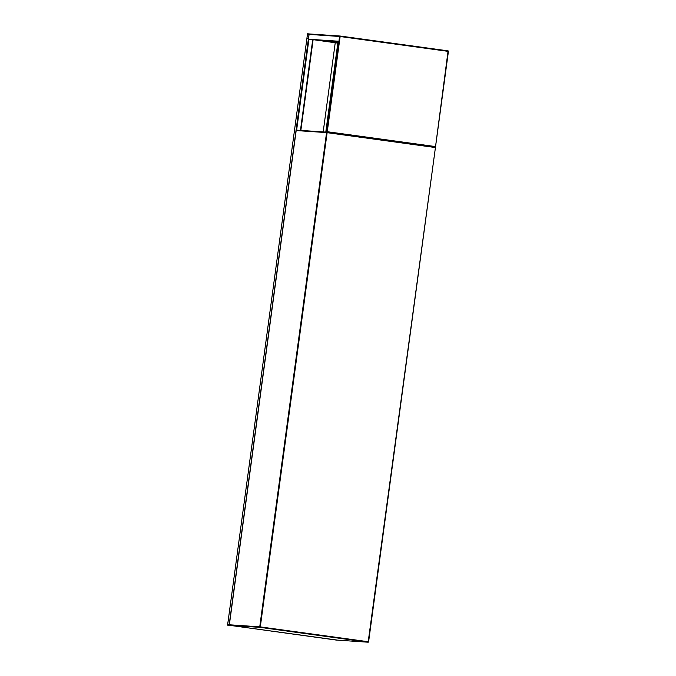 <?xml version="1.0" encoding="UTF-8"?>
<svg xmlns="http://www.w3.org/2000/svg" width="676" height="676" viewBox="0 0 676 676"><rect width="100%" height="100%" fill="white"/><g stroke="black" fill="none" stroke-linecap="round" stroke-linejoin="round"><path stroke-width="1.01" d="M227.575 624.658L227.592 625.148L229.122 625.249L229.772 620.441L228.243 620.34L227.575 624.658M336.445 640.096L229.122 625.249M229.933 620.458L228.235 620.34L306.896 38.608L308.425 38.709L309.093 34.392L309.076 33.901L307.546 33.8L307.394 34.273L306.887 38.608L308.51 38.718M228.201 620.636L227.635 624.844L229.223 624.768L229.73 620.737L228.201 620.636L229.747 620.847M306.929 38.126L308.467 38.414L309.033 34.206L307.504 34.104L306.929 38.126L308.501 38.338M337.856 42.808L313.706 39.571M336.411 42.605L315.422 39.681M337.823 43.044L336.378 42.85M313.132 39.63L313.689 39.69M337.814 43.103L335.237 42.749L323.179 131.921M335.237 42.749L313.123 39.664M435.15 147.047L435.158 146.531L327.26 131.71L340.129 36.521L309.093 34.392L309.718 33.977L309.093 34.392L308.442 39.2L338.068 41.211L325.79 132.065L326.246 132.124M308.442 39.2L338.076 41.194M325.79 132.065L435.014 147.005L435.031 147.495L327.125 132.673L260.302 626.897L368.209 641.718L435.428 147.554L368.597 641.778A0.482 0.482 -86.1 0 1 368.057 642.2L260.159 627.379L229.764 625.325L337.662 640.147L368.057 642.2L368.606 641.778A0.482 0.482 0 0 1 368.09 642.2L337.696 640.147A0.482 0.482 -86.1 0 1 337.662 640.147L337.662 640.147A0.482 0.482 0 0 0 337.696 640.147A0.482 0.482 -86.1 0 0 337.73 640.147M327.074 132.183A0.482 0.482 -86.1 0 1 327.108 132.183L327.108 132.183A0.482 0.482 0 0 0 327.074 132.183L296.688 130.13A0.482 0.482 0 0 0 296.173 130.553L296.173 130.553A0.482 0.482 -86.1 0 1 296.722 130.13L327.04 132.183A0.482 0.482 -86.1 0 0 326.567 132.597L296.181 130.553L229.358 624.776L259.745 626.829L326.567 132.597L327.108 132.183L435.479 147.072L448.027 51.342L340.129 36.521L340.113 36.031A0.482 0.482 0 0 0 340.079 36.031A0.482 0.482 -86.1 0 1 340.113 36.031L448.011 50.852L340.113 36.031M327.26 131.71L326.635 132.116L339.572 36.445A0.482 0.482 -86.1 0 1 340.079 36.031L309.684 33.977M260.159 627.379L259.745 626.829A0.482 0.482 -86.1 0 0 260.159 627.379M296.173 130.553L229.35 624.776A0.482 0.482 0 0 0 229.764 625.325L229.764 625.325A0.482 0.482 -86.1 0 1 229.358 624.776L229.358 624.776M435.428 147.554A0.482 0.482 0 0 0 435.014 147.005A0.482 0.482 -86.1 0 1 435.42 147.545L368.606 641.778M229.722 621.033L228.15 620.813M229.198 624.877L227.626 624.658M315.608 39.698L337.865 42.757M322.697 40.171L337.924 42.267M309.076 33.901L309.6 33.977L309.076 33.901M307.453 34.282L309.025 34.493M307.504 34.104L309.05 34.315M313.14 39.529L300.854 130.409L313.132 39.529M300.457 130.383L312.743 39.504M296.629 130.13L308.924 39.242M229.772 620.441L308.425 38.709M340.045 36.022L309.718 33.977M435.488 147.038L448.425 51.401L448.011 50.852A0.482 0.482 -86.1 0 1 448.416 51.393M448.011 50.852L448.011 50.852A0.482 0.482 0 0 1 448.425 51.401L435.488 147.064M229.764 625.325L337.662 640.147M306.896 38.608L228.235 620.34"/></g></svg>
